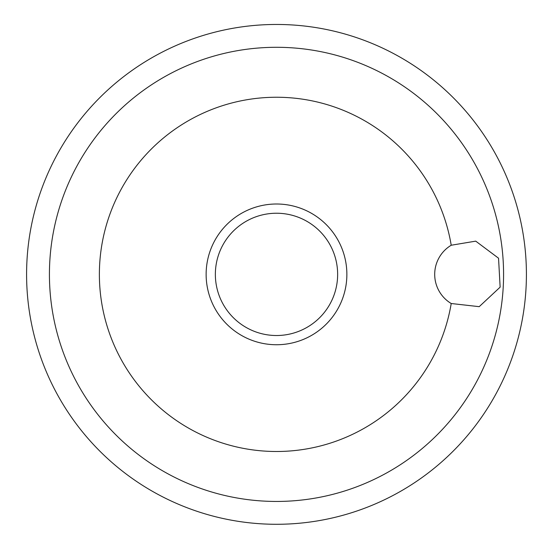 <?xml version="1.0" encoding="UTF-8"?>
<svg xmlns="http://www.w3.org/2000/svg" width="553" height="553" viewBox="0 0 553 553"><rect width="100%" height="100%" fill="white"/><g stroke="black" fill="none" stroke-linecap="round" stroke-linejoin="round"><path stroke-width="0.83" d="M276.5 344.74A70.362 70.362 0 0 0 337.441 239.193A70.362 70.362 0 0 0 215.559 239.193A70.362 70.362 0 0 0 276.5 344.74M451.213 245.235A177.126 177.126 0 0 0 179.628 126.084A177.126 177.126 0 0 0 179.628 422.658A177.126 177.126 0 0 0 451.213 303.514A33.968 33.968 0 0 1 451.213 245.235L475.725 241.143L498.543 258.21L500.14 287.145L479.209 306.666L451.213 303.514M276.5 524.285A249.915 249.915 0 0 0 492.93 149.414A249.915 249.915 0 0 0 60.07 149.414A249.915 249.915 0 0 0 276.5 524.285A249.915 249.915 0 0 0 492.93 149.414A249.915 249.915 0 0 0 60.07 149.414A249.915 249.915 0 0 0 276.5 524.285M276.5 335.519A61.148 61.148 0 0 0 329.45 243.797A61.148 61.148 0 0 0 223.55 243.797A61.148 61.148 0 0 0 276.5 335.519M500.486 237.016A227.076 227.076 0 0 0 251.532 48.671A227.076 227.076 0 0 0 49.77 286.876A227.076 227.076 0 0 0 276.5 501.447A227.076 227.076 0 0 0 500.486 237.016"/></g></svg>
